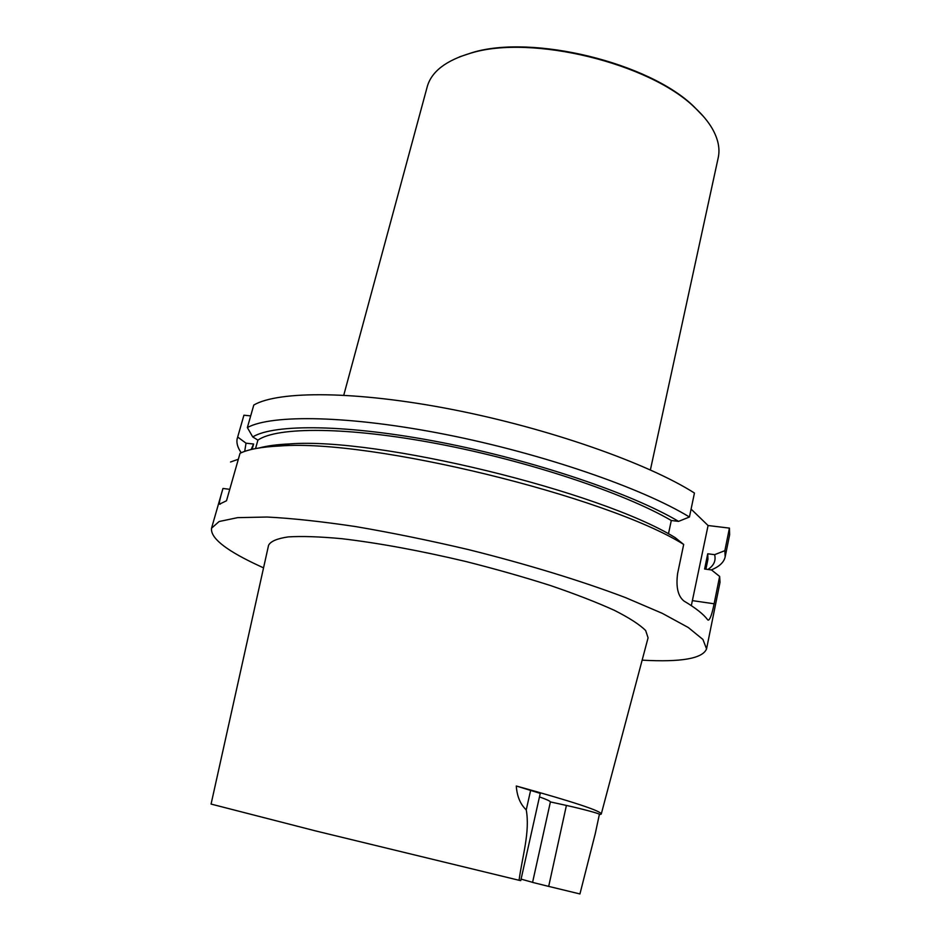<?xml version="1.0" encoding="UTF-8"?>
<svg xmlns="http://www.w3.org/2000/svg" width="941" height="941" viewBox="0 0 941 941"><rect width="100%" height="100%" fill="white"/><g stroke="black" fill="none" stroke-linecap="round" stroke-linejoin="round"><path stroke-width="1.41" d="M252.117 449.304L253.611 444.023L251.141 449.527M237.673 437.047L243.919 415.216L237.673 437.047L246.024 443.176L253.611 444.023M246.024 443.176L244.695 451.398M237.355 437.977C236.156 442.446 237.45 447.375 241.225 452.739M263.539 567.87L253.823 563.318C224.417 549.156 210.325 537.452 211.537 528.207L222.958 488.45C220.088 498.083 218.947 503.317 219.535 504.153L226.499 500.765L240.037 453.291C248.353 449.269 261.786 446.822 280.336 445.963C370.813 438.765 606.322 496.178 683.331 544.204L675.144 537.605C599.958 491.202 376.8 436.977 289.663 443.917C277.207 444.493 267.079 445.834 259.304 447.928M668.451 533.912L671.298 520.502C624.483 493.131 528.371 460.949 437.847 443.787C347.217 426.579 277.089 426.649 257.916 440.117L255.529 448.586M257.916 440.117L252.729 436.942L247.365 427.555C271.867 414.193 349.593 415.393 446.246 434.577C542.816 453.703 642.291 488.167 689.435 517.009L678.567 521.373C631.576 493.472 533.982 460.361 440.835 442.329C347.605 424.238 274.196 423.638 252.729 436.942M671.298 520.502L678.567 521.373M247.365 427.555L253.788 405.042C278.524 390.574 356.227 390.703 452.55 409.547C548.791 428.331 647.702 463.254 694.446 493.049L689.435 517.009M691.329 605.639L708.079 525.525L729.428 528.113L729.651 534.7L725.158 556.896L724.864 550.661L714.619 554.672L707.738 553.779L707.938 559.225L705.891 569.199M691.082 509.093L708.079 525.525M707.738 553.779L704.609 569.023L711.502 569.952L719.642 576.433L720.03 582.267L706.562 648.878C702.68 658.571 681.213 662.335 642.138 660.159M707.926 569.47C713.866 565.6 716.101 560.671 714.619 554.672M711.267 569.917C719.312 566.647 723.947 562.306 725.158 556.896M724.864 550.661L729.428 528.113M243.919 415.216L250.694 415.898M238.332 459.255L230.533 461.996M683.695 544.404L677.614 573.481C675.826 587.019 677.943 596.206 683.966 601.028C695.717 608.039 703.586 614.25 707.561 619.672L708.561 620.095C710.337 618.849 712.196 613.414 714.113 603.781L719.642 576.433M211.537 528.207L219.1 521.526L237.614 517.644L267.173 517.032C292.133 518.315 321.634 521.502 355.698 526.584C391.715 532.735 429.331 540.416 468.536 549.626C527.148 564.247 582.15 581.126 625.542 597.617L662.311 613.356L688.271 627.506L702.927 639.468L706.562 648.878M601.275 813.989L648.078 637.822L645.667 630.564C639.856 624.706 629.458 617.966 614.449 610.368C596.888 602.393 575.574 594.124 550.544 585.561C523.831 577.045 495.531 569.011 465.654 561.459C419.639 550.579 378.353 542.992 341.806 538.699C319.811 536.652 301.943 536.052 288.228 536.899C277.136 538.523 270.585 541.322 268.561 545.298L211.078 804.073L315.447 830.879L519.067 880.282C522.184 856.957 530.206 831.938 526.242 809.883C520.338 804.284 517.009 796.333 516.28 786.006C573.257 801.779 601.581 811.13 601.252 814.071L599.323 814.706M550.403 801.92L566.411 805.437L548.685 886.398L532.571 882.399L550.403 801.92C550.073 801.038 546.427 799.368 539.452 796.909M532.582 882.34L521.091 879.117M548.685 886.398L579.938 893.95L595.277 833.608M516.28 786.006L540.252 793.369L520.749 880.611L519.067 880.282M566.411 805.437C581.456 808.719 600.193 813.765 599.393 814.318L595.112 834.385M703.386 116.39L694.14 106.815C649.478 62.671 531.994 34.029 472.029 52.672L459.408 56.907M650.384 469.924L718.218 157.735C720.183 148.749 718.183 139.033 712.243 128.576C708.208 121.636 702.421 114.673 694.893 107.697C649.902 63.223 531.359 34.335 470.947 53.108C445.987 60.377 431.401 71.61 427.214 86.807L343.771 395.173M222.958 488.45L229.769 489.332M714.113 603.781L692.6 600.652M530.7 790.052L526.242 809.883M219.535 504.141L220.17 504.223M289.663 443.917L280.336 445.963M681.166 542.392L683.331 544.204M708.538 620.107L707.891 620.001M472.029 52.672L470.947 53.108M694.14 106.815L694.893 107.697"/></g></svg>
